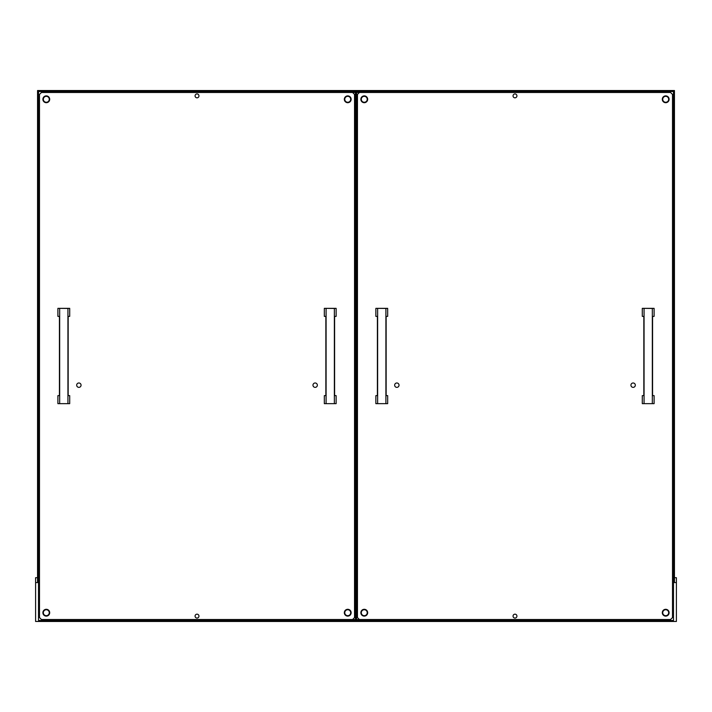 <?xml version="1.0" encoding="UTF-8"?>
<svg xmlns="http://www.w3.org/2000/svg" width="712" height="712" viewBox="0 0 712 712"><rect width="100%" height="100%" fill="white"/><g stroke="black" fill="none" stroke-linecap="round" stroke-linejoin="round"><path stroke-width="1.07" d="M46.298 102.261A2.964 2.964 0 0 0 49.262 99.288A2.964 2.964 0 0 0 46.298 96.325A2.964 2.964 0 0 0 43.334 99.288A2.964 2.964 0 0 0 46.298 102.261M665.702 615.675A2.964 2.964 0 0 0 668.666 612.712A2.964 2.964 0 0 0 665.702 609.739A2.964 2.964 0 0 0 662.739 612.712A2.964 2.964 0 0 0 665.702 615.675M46.298 615.675A2.964 2.964 0 0 0 49.262 612.712A2.964 2.964 0 0 0 46.298 609.739A2.964 2.964 0 0 0 43.334 612.712A2.964 2.964 0 0 0 46.298 615.675M665.702 102.261A2.964 2.964 0 0 0 668.666 99.288A2.964 2.964 0 0 0 665.702 96.325A2.964 2.964 0 0 0 662.739 99.288A2.964 2.964 0 0 0 665.702 102.261M347.732 615.675A2.964 2.964 0 0 0 350.704 612.712A2.964 2.964 0 0 0 347.732 609.739A2.964 2.964 0 0 0 344.768 612.712A2.964 2.964 0 0 0 347.732 615.675M364.268 615.675A2.964 2.964 0 0 0 367.232 612.712A2.964 2.964 0 0 0 364.268 609.739A2.964 2.964 0 0 0 361.296 612.712A2.964 2.964 0 0 0 364.268 615.675M347.732 102.261A2.964 2.964 0 0 0 350.704 99.288A2.964 2.964 0 0 0 347.732 96.325A2.964 2.964 0 0 0 344.768 99.288A2.964 2.964 0 0 0 347.732 102.261M364.268 102.261A2.964 2.964 0 0 0 367.232 99.288A2.964 2.964 0 0 0 364.268 96.325A2.964 2.964 0 0 0 361.296 99.288A2.964 2.964 0 0 0 364.268 102.261M356.49 604.096A1.219 1.219 0 0 0 356.49 601.871M356.49 110.129A1.219 1.219 0 0 0 356.49 107.904M356.49 617.998A1.949 1.949 0 0 0 357.46 617.402M357.46 614.83A1.949 1.949 0 0 0 356.49 614.233M356.49 97.766A1.949 1.949 0 0 0 357.46 97.17M357.46 94.598A1.949 1.949 0 0 0 356.49 94.002M356.49 619.511L670.562 619.511L672.511 617.571L672.511 94.429L670.562 92.489L356.49 92.489M355.51 92.489L41.438 92.489L39.489 94.429L39.489 617.571L41.438 619.511L355.51 619.511M355.51 111.998A1.949 1.949 0 0 0 355.03 111.935L354.54 111.935M356.49 599.406A1.949 1.949 0 0 0 356.97 598.125L356.97 113.876A1.949 1.949 0 0 0 356.49 112.594M354.54 600.065L355.03 600.065A1.949 1.949 0 0 0 355.51 600.002M355.51 601.871A1.219 1.219 0 0 0 355.51 604.096M355.51 107.904A1.219 1.219 0 0 0 355.51 110.129M355.51 614.233A1.949 1.949 0 0 0 354.54 614.83M354.54 617.402A1.949 1.949 0 0 0 355.51 617.998M355.51 94.002A1.949 1.949 0 0 0 354.54 94.598M354.54 97.17A1.949 1.949 0 0 0 355.51 97.766M46.298 102.697A3.4 3.4 0 0 1 42.889 99.288A3.4 3.4 0 0 1 46.298 95.889A3.4 3.4 0 0 1 49.698 99.288A3.4 3.4 0 0 1 46.298 102.697M347.732 616.111A3.4 3.4 0 0 1 344.332 612.712A3.4 3.4 0 0 1 347.732 609.303A3.4 3.4 0 0 1 351.141 612.712A3.4 3.4 0 0 1 347.732 616.111M347.732 102.697A3.4 3.4 0 0 1 344.332 99.288A3.4 3.4 0 0 1 347.732 95.889A3.4 3.4 0 0 1 351.141 99.288A3.4 3.4 0 0 1 347.732 102.697M46.298 616.111A3.4 3.4 0 0 1 42.889 612.712A3.4 3.4 0 0 1 46.298 609.303A3.4 3.4 0 0 1 49.698 612.712A3.4 3.4 0 0 1 46.298 616.111M197.019 93.939A1.949 1.949 0 0 0 195.07 95.889A1.949 1.949 0 0 0 197.019 97.829A1.949 1.949 0 0 0 198.96 95.889A1.949 1.949 0 0 0 197.019 93.939M197.019 614.171A1.949 1.949 0 0 0 195.07 616.111A1.949 1.949 0 0 0 197.019 618.061A1.949 1.949 0 0 0 198.96 616.111A1.949 1.949 0 0 0 197.019 614.171M315.158 387.364A2.189 2.189 0 0 1 312.969 385.174A2.189 2.189 0 0 1 315.158 382.985A2.189 2.189 0 0 1 317.347 385.174A2.189 2.189 0 0 1 315.158 387.364M78.872 387.364A2.189 2.189 0 0 1 76.682 385.174A2.189 2.189 0 0 1 78.872 382.985A2.189 2.189 0 0 1 81.061 385.174A2.189 2.189 0 0 1 78.872 387.364M352.6 619.511L354.54 617.571L354.54 94.429L352.6 92.489M364.268 102.697A3.4 3.4 0 0 1 360.859 99.288A3.4 3.4 0 0 1 364.268 95.889A3.4 3.4 0 0 1 367.668 99.288A3.4 3.4 0 0 1 364.268 102.697M665.702 616.111A3.4 3.4 0 0 1 662.302 612.712A3.4 3.4 0 0 1 665.702 609.303A3.4 3.4 0 0 1 669.111 612.712A3.4 3.4 0 0 1 665.702 616.111M665.702 102.697A3.4 3.4 0 0 1 662.302 99.288A3.4 3.4 0 0 1 665.702 95.889A3.4 3.4 0 0 1 669.111 99.288A3.4 3.4 0 0 1 665.702 102.697M364.268 616.111A3.4 3.4 0 0 1 360.859 612.712A3.4 3.4 0 0 1 364.268 609.303A3.4 3.4 0 0 1 367.668 612.712A3.4 3.4 0 0 1 364.268 616.111M514.981 93.939A1.949 1.949 0 0 0 513.041 95.889A1.949 1.949 0 0 0 514.981 97.829A1.949 1.949 0 0 0 516.93 95.889A1.949 1.949 0 0 0 514.981 93.939M514.981 614.171A1.949 1.949 0 0 0 513.041 616.111A1.949 1.949 0 0 0 514.981 618.061A1.949 1.949 0 0 0 516.93 616.111A1.949 1.949 0 0 0 514.981 614.171M633.128 387.364A2.189 2.189 0 0 1 630.939 385.174A2.189 2.189 0 0 1 633.128 382.985A2.189 2.189 0 0 1 635.318 385.174A2.189 2.189 0 0 1 633.128 387.364M396.842 387.364A2.189 2.189 0 0 1 394.653 385.174A2.189 2.189 0 0 1 396.842 382.985A2.189 2.189 0 0 1 399.032 385.174A2.189 2.189 0 0 1 396.842 387.364M359.4 92.489L357.46 94.429L357.46 617.571L359.4 619.511M676.4 577.699L674.451 577.699L676.4 577.699L676.4 582.567L674.451 582.567L674.451 90.54L37.549 90.54L37.549 582.567L35.6 582.567L35.6 577.699L37.549 577.699L35.6 577.699M292.792 92.489L292.792 91.51M270.427 91.51L270.427 92.489M35.6 582.567L35.6 621.46L676.4 621.46L676.4 582.567M673.481 620.49L673.481 91.51L38.519 91.51L38.519 620.49L673.481 620.49M356.49 91.999L356.49 92.969L355.51 92.969L355.51 91.999L356.49 91.999M356.49 619.031L356.49 620.001L355.51 620.001L355.51 619.031L356.49 619.031L356.49 92.969M355.51 619.031L355.51 92.969M355.51 116.305L354.54 116.305M354.54 595.695L355.51 595.695M67.934 403.553L67.934 308.447L69.705 308.349L69.705 316.377L68.174 316.377L68.174 395.623L69.705 395.623L69.705 403.651L57.895 403.651L69.705 403.651M67.934 308.447L57.895 308.349L57.895 316.377L59.425 316.377L59.425 395.623L57.895 395.623L57.895 403.651M59.666 308.447L59.666 403.553M57.895 308.349L69.705 308.349M334.364 403.553L334.364 308.447L336.135 308.349L336.135 316.377L334.604 316.377L334.604 395.623L336.135 395.623L336.135 403.651L324.325 403.651L336.135 403.651M334.364 308.447L324.325 308.349L324.325 316.377L325.856 316.377L325.856 395.623L324.325 395.623L324.325 403.651M326.096 308.447L326.096 403.553M324.325 308.349L336.135 308.349M385.904 403.553L385.904 308.447L387.675 308.349L387.675 316.377L386.144 316.377L386.144 395.623L387.675 395.623L387.675 403.651L375.865 403.651L387.675 403.651M385.904 308.447L375.865 308.349L375.865 316.377L377.396 316.377L377.396 395.623L375.865 395.623L375.865 403.651M377.636 308.447L377.636 403.553M375.865 308.349L387.675 308.349M652.334 403.553L652.334 308.447L654.106 308.349L654.106 316.377L652.575 316.377L652.575 395.623L654.106 395.623L654.106 403.651L642.295 403.651L654.106 403.651M652.334 308.447L642.295 308.349L642.295 316.377L643.826 316.377L643.826 395.623L642.295 395.623L642.295 403.651M644.066 308.447L644.066 403.553M642.295 308.349L654.106 308.349"/></g></svg>
